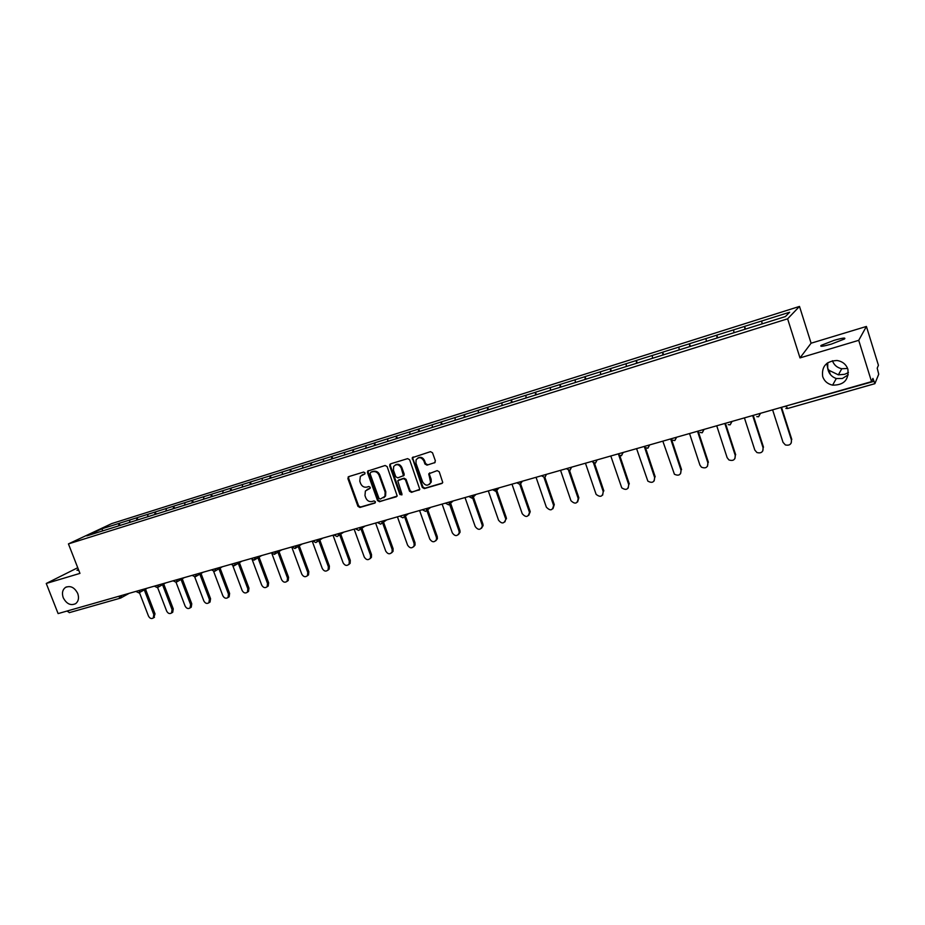 <?xml version="1.0" encoding="UTF-8"?>
<svg xmlns="http://www.w3.org/2000/svg" width="925" height="925" viewBox="0 0 925 925"><rect width="100%" height="100%" fill="white"/><g stroke="black" fill="none" stroke-linecap="round" stroke-linejoin="round"><path stroke-width="1.39" d="M848.433 372.578L844.629 374.301L838.362 374.845L829.031 370.335L827.713 368.393C828.627 373.388 831.482 376.776 836.293 378.545L842.374 378.498L848.248 374.822M832.442 360.727C833.992 365.028 837.102 367.711 841.773 368.74L847.624 368.474M822.683 376.579C824.325 381.169 827.632 384.025 832.604 385.147C843.843 385.193 848.942 379.897 847.89 369.237C846.086 364.288 842.455 361.374 837.021 360.496C826.233 361.074 821.446 366.439 822.683 376.579M63.235 597.712C66.542 603.944 70.693 605.921 75.711 603.62C78.532 601.262 79.203 597.885 77.735 593.492C74.52 587.352 70.416 585.34 65.444 587.444C62.461 589.768 61.732 593.191 63.235 597.712M365.017 472.848L363.641 472.062L348.725 476.618L347.892 478.583L357.94 506.333L359.894 507.467L374.822 503.096L375.423 501.72L374.035 500.922L372.104 501.5C369.26 501.998 367.156 500.795 365.803 497.881L364.97 495.557L365.387 490.99L370.139 488.296L370.231 487.302L368.844 486.515L366.901 487.093C364.068 487.614 361.964 486.411 360.611 483.486L359.779 481.162L360.345 476.34L364.901 473.901L365.017 472.848M826.857 363.375L827.713 368.393L827.771 362.704M831.575 344.019C823.007 346.447 819.55 346.898 821.18 345.36L834.003 340.365C842.594 337.914 846.086 337.452 844.49 338.989L831.575 344.019M78.764 570.332L76.96 570.239L78.394 569.395M434.461 462.905L435.386 460.858L432.53 452.799L430.483 451.654L412.249 457.702L422.32 487.452L424.355 488.597L441.745 483.509L442.74 482.422L439.236 471.785L437.19 470.628L428.784 473.797L430.622 482.468C428.113 486.192 425.454 486.041 422.656 481.994L415.984 463.24L416.065 459.91C418.736 456.684 421.326 457.008 423.847 460.87L424.957 464.003L426.992 465.148L435.097 462.512L426.992 465.148M799.998 357.906L858.724 340.331L871.558 381.632L58.113 613.587L46.25 583.467L79.955 573.384L68.438 543.9L787.614 318.813L799.998 357.906L811.098 343.21L799.501 306.429L787.614 318.813M387.147 466.628L385.147 465.495L367.653 471.114L367.479 472.617L377.55 500.587L379.528 501.72L397.207 496.054L387.147 466.628M390.535 463.853L407.636 458.627L409.648 459.771L419.788 489.313L411.521 492.354L409.509 491.21L405.416 479.74L403.404 478.607L397.738 480.757L401.936 493.95L401.924 494.794L399.924 494.54L389.668 465.865L390.535 463.853M799.501 306.429L111.717 523.596L68.438 543.9M745.515 329.138L744.613 326.363L744.926 329.323M744.613 326.363L789.673 312.222L785.418 316.558L86.765 535.887L101.773 528.834L119.047 523.388L118.62 525.886M120.123 525.412L119.047 523.388M119.302 523.273L136.969 517.746L136.553 520.255M138.045 519.781L136.969 517.746M137.224 517.63L155.157 512.022L154.764 514.531M156.233 514.069L155.157 512.022M155.412 511.907L173.623 506.206L173.252 508.738M174.698 508.276L173.623 506.206M173.865 506.091L192.354 500.309L192.007 502.842M193.429 502.402L192.354 500.309M192.597 500.194L211.374 494.32L211.039 496.864M212.449 496.424L211.374 494.32M211.617 494.204L230.683 488.238L230.371 490.805M231.747 490.366L230.683 488.238M230.915 488.123L250.293 482.064L249.993 484.642M251.357 484.214L250.293 482.064M250.513 481.96L270.192 475.797L269.927 478.387M271.256 477.971L270.192 475.797M270.412 475.693L290.415 469.438L290.161 472.062M291.468 471.623L290.415 469.438M290.623 469.322L310.939 462.974L310.719 465.622M312.002 465.183L310.939 462.974M311.147 462.858L331.797 456.407L331.601 459.066M332.85 458.627L331.797 456.407M332.006 456.291L352.98 449.735L352.807 452.406M354.055 452.024L352.98 449.735M353.188 449.619L374.509 442.948L374.371 445.642M375.573 445.26L374.509 442.948M374.706 442.844L396.386 436.068L396.27 438.774M397.449 438.404L396.386 436.068M396.582 435.964L418.62 429.061L418.528 431.778M419.672 431.42L418.62 429.061M418.805 428.957L441.213 421.95L441.156 424.679M442.266 424.332L441.213 421.95M441.398 421.846L464.188 414.712L464.165 417.453M465.24 417.117L464.188 414.712M464.362 414.62L487.544 407.358L487.544 410.11M488.585 409.787L487.544 407.358M487.718 407.266L511.294 399.877L511.328 402.653M512.334 402.34L511.294 399.877M511.456 399.785L535.448 392.281L535.517 395.056M536.477 394.755L535.448 392.281M535.598 392.177L560.018 384.534L560.122 387.332M561.047 387.043L560.018 384.534M560.157 384.442L585.005 376.672L585.155 379.481M586.034 379.204L585.005 376.672M585.143 376.579L610.442 368.659L610.616 371.48M611.448 371.226L610.442 368.659M610.569 368.578L636.308 360.519L636.527 363.352M637.325 363.097L636.308 360.519M636.435 360.426L662.647 352.228L662.913 355.073M663.653 354.842L662.647 352.228M662.763 352.136L689.449 343.788L689.761 346.644M690.443 346.424L689.449 343.788M689.553 343.695L716.748 335.185L717.095 338.064M717.731 337.868L716.748 335.185M716.84 335.104L744.532 326.444M733.606 329.878L733.976 332.711M706.018 338.573L706.342 341.383M678.915 347.106L679.193 349.904M652.298 355.489L652.53 358.276M626.144 363.722L626.341 366.497M600.441 371.815L600.603 374.579M575.188 379.759L575.315 382.522M550.363 387.575L550.456 390.327M525.955 395.264L526.013 397.993M501.963 402.814L501.986 405.589M478.364 410.249L478.364 413.001M455.158 417.557L455.123 420.297M432.333 424.748L432.264 427.466M409.879 431.813L409.787 434.53M387.795 438.774L387.667 441.468M366.057 445.619L365.895 448.301M344.655 452.348L344.482 455.031M323.6 458.985L323.392 461.644M302.88 465.506L302.637 468.154M282.472 471.935L282.206 474.571M262.376 478.26L262.087 480.884M242.593 484.492L242.281 487.105M223.098 490.632L222.775 493.233M203.905 496.667L203.558 499.257M185 502.622L184.63 505.2M166.373 508.496L165.98 511.062M148.023 514.265L147.607 516.821M129.928 519.966L129.5 522.509M67.213 610.997L118.643 596.336M69.444 612.581L67.317 611.263M101.773 528.834L102.906 530.811M77.746 567.719L46.25 583.467M858.724 340.331L866.413 326.456L878.426 365.283L877.212 368.185L878.727 374.197L874.9 383.644L872.911 378.417L871.558 381.632M866.413 326.456L811.098 343.21M761.703 321.033L762.119 323.877M364.889 473.912L361.964 475.034M367.075 489.51L370.116 488.331M348.864 476.572L348.598 478.19L358.623 505.906L360.577 507.027L375.33 502.714M368.439 470.594L368.173 472.224L378.221 500.159L380.198 501.292L396.363 496.794M370.682 472.34L370.081 473.727L378.926 498.297L380.302 499.084L384.927 496.367L385.135 492.169L379.088 475.323C377.724 472.374 375.608 471.172 372.74 471.715L370.994 472.155M383.771 497.766L385.598 495.939L385.794 491.742L385.135 492.169M371.364 471.935L373.422 471.311C376.278 470.779 378.394 471.981 379.759 474.918L385.794 491.742M398.617 480.017L404.052 478.202L406.063 479.335L410.145 490.793L412.157 491.938L419.522 489.776M390.616 463.83L390.327 465.472L400.571 494.112L401.855 494.944M401.161 467.819C398.883 464.153 396.397 463.703 393.68 466.478L393.437 470.154L395.773 476.71L397.785 477.855L403.462 475.67L401.161 467.819L401.82 467.426C400.224 464.385 398.062 463.564 395.333 464.951M403.277 475.993L404.121 475.265L404.156 473.993L403.508 474.398M401.82 467.426L404.156 473.993M417.892 458.002C420.678 456.58 422.875 457.401 424.483 460.477L425.592 463.61L427.627 464.755M429.385 484.376L431.247 482.052L431.142 479.266L430.518 479.67M429.709 472.86L429.443 474.467L431.142 479.266M413.151 456.95L412.851 458.603L422.956 487.036L424.98 488.18L442.416 483.07M139.444 592.624L148.486 616.073C149.792 618.443 151.376 619.091 153.249 618.004L153.816 614.605L155.018 613.876L153.758 617.692M155.018 613.876L145.514 589.167M153.816 614.605L144.288 589.861M157.62 587.525L166.662 611.09C167.992 613.506 169.622 614.142 171.53 612.997L172.073 609.61L173.264 608.881L172.721 612.269L171.946 612.743M173.264 608.881L163.737 584.022M172.073 609.61L162.534 584.704M176.051 582.311L185.104 606.048C186.48 608.5 188.133 609.124 190.076 607.922L190.596 604.545L191.764 603.817L191.244 607.193L190.4 607.713M191.764 603.817L182.237 578.796M190.596 604.545L181.046 579.478M194.724 576.957L203.824 600.915C205.234 603.424 206.923 604.037 208.9 602.753L209.397 599.388L210.553 598.672L210.056 602.025L209.131 602.614M210.553 598.672L201.014 573.5M209.397 599.388L199.835 574.182M213.663 571.453L222.821 595.723C224.278 598.278 226.001 598.88 228.012 597.504L228.487 594.174L229.62 593.445L229.146 596.787L228.128 597.434M229.62 593.445L220.069 568.123M228.487 594.174L218.913 568.806M247.854 588.867L248.964 588.15L248.536 591.445L247.414 592.173L247.854 588.867L238.28 563.348M232.846 565.776L242.119 590.439C243.61 593.052 245.379 593.63 247.414 592.173L248.536 591.445M248.964 588.15L239.413 562.666M252.271 559.856L261.694 585.074C263.243 587.757 265.059 588.312 267.128 586.751L267.522 583.478L268.62 582.762L268.215 586.022L267.071 586.82M268.62 582.762L259.058 557.127M267.522 583.478L257.948 557.81M271.846 553.451L281.57 579.628C283.189 582.38 285.05 582.912 287.143 581.224L287.502 578.009L288.565 577.304L288.218 580.507L287.016 581.386M288.565 577.304L278.992 551.508M287.502 578.009L277.905 552.179M291.733 546.976L301.77 574.101C303.446 576.934 305.354 577.431 307.482 575.604L307.782 572.459L308.823 571.754L308.522 574.887L307.285 575.859M308.823 571.754L299.249 545.796M307.782 572.459L298.185 546.467M312.211 541.137L322.27 568.493C324.028 571.396 325.993 571.858 328.132 569.881L328.375 566.817L329.392 566.112L329.161 569.164L327.866 570.239M329.392 566.112L319.819 540.003M328.375 566.817L318.778 540.674M333.012 535.205L343.094 562.793C344.956 565.788 346.967 566.204 349.13 564.042L349.292 561.093L350.297 560.388L350.124 563.337L348.771 564.539M350.297 560.388L340.712 534.118M349.292 561.093L339.695 534.777M354.136 529.181L364.242 557C366.219 560.099 368.289 560.457 370.451 558.087L370.543 555.278L371.515 554.584L371.422 557.382L370.012 558.735M371.515 554.584L361.929 528.129M370.543 555.278L360.947 528.788M375.608 523.053L385.737 551.115C387.841 554.318 389.968 554.618 392.119 552.005L392.142 549.369L393.09 548.675L393.067 551.3L391.587 552.849M393.09 548.675L383.493 522.035M392.142 549.369L382.534 522.694M397.426 516.832L407.578 545.137C409.833 548.456 412.018 548.675 414.134 545.785L414.076 543.357L415.001 542.663L415.059 545.091L413.521 546.86M415.001 542.663L405.393 515.838M414.076 543.357L404.456 516.485M419.592 510.519L429.767 539.067C432.206 542.512 434.461 542.628 436.507 539.414L436.38 537.252L437.271 536.569L437.398 538.732L435.814 540.767M437.271 536.569L427.651 509.525M436.38 537.252L426.24 508.773M442.115 504.09L452.325 532.893C454.984 536.465 457.285 536.477 459.228 532.893L459.043 531.054L459.898 530.372L460.083 532.21L458.465 534.581M459.898 530.372L450.14 501.801M459.043 531.054L448.903 502.379M465.021 497.558L475.242 526.614C478.167 530.326 480.526 530.198 482.295 526.221L482.075 524.741L482.908 524.07L483.127 525.539L481.497 528.279M482.908 524.07L472.872 495.476M482.075 524.741L471.935 495.869M488.308 490.921L498.552 520.232C501.778 524.082 504.171 523.804 505.709 519.376L504.923 521.873M506.287 517.665L496.262 488.874M505.501 518.335L495.349 489.233M511.988 484.168L522.243 513.745C525.828 517.722 528.233 517.272 529.458 512.392L530.222 511.722L528.742 515.352M530.071 511.143L520.035 482.156M529.308 511.814L519.873 484.573M536.061 477.3L546.34 507.154C550.306 511.224 552.711 510.6 553.555 505.27L554.283 504.611L552.965 508.715M554.248 504.518L544.929 477.416M553.532 505.177L544.039 477.601M560.55 470.316L570.945 500.703C575.084 504.53 577.489 503.778 578.16 498.436L578.853 497.789L577.605 501.963M578.853 497.789L569.523 470.455M578.16 498.436L568.574 470.386M585.456 463.217L596.105 494.343C600.371 497.65 602.742 496.725 603.216 491.58L602.672 495.083M603.863 490.932L594.474 463.194M603.216 491.58L593.48 462.87M610.801 455.99L621.739 487.833C626.086 490.632 628.41 489.556 628.699 484.608L628.191 488.076M629.312 483.96L619.796 455.655M628.699 484.608L618.698 454.846M636.585 448.637L647.847 481.139C652.218 483.486 654.484 482.272 654.634 477.508L654.16 480.931M655.212 476.872L645.477 447.677M654.634 477.508L644.274 446.44M662.832 441.156L674.418 474.259C678.788 476.213 680.997 474.883 681.031 470.282L680.592 473.646M681.563 469.646L671.365 438.832M681.031 470.282L670.66 438.924M689.541 433.536L699.924 465.102L701.451 467.206C705.798 468.802 707.949 467.368 707.891 462.916L707.509 466.223M708.388 462.303L698.144 431.085M707.891 462.916L697.508 431.27M716.736 425.789L727.131 457.655L728.958 459.968C733.271 461.263 735.363 459.748 735.248 455.435L734.913 458.638M735.687 454.822L725.431 423.303M735.248 455.435L724.842 423.465M744.417 417.892L754.823 450.07L756.939 452.556C761.217 453.597 763.264 452.013 763.09 447.816L762.824 450.891M763.495 447.203L753.228 415.383M763.09 447.816L752.673 415.533M772.606 409.844L783.036 442.347L785.406 444.971C789.649 445.792 791.661 444.15 791.442 440.046L791.257 442.971M791.8 439.456L781.521 407.312M791.442 440.046L781.024 407.451M129.188 593.33L120.655 598.059L118.747 596.613L121.603 595.492M874.807 383.678L787.545 408.515L874.853 383.702M786.262 405.959L873.824 381.389M783.914 406.63L786.377 406.318L787.545 408.515L785.868 408.445M69.259 612.662L120.655 598.059L121.776 595.434M139.837 590.289L136.102 591.352M139.039 592.798L140.01 590.243M158.348 585.016L154.579 586.092M157.528 587.548L158.522 584.958M177.137 579.651L173.333 580.738M176.282 582.218L177.311 579.605M196.204 574.217L192.365 575.315M195.337 576.807L196.377 574.171M215.571 568.69L211.698 569.8M214.669 571.303L215.745 568.644M235.239 563.082L231.319 564.204M234.314 565.73L235.412 563.036M255.208 557.393L251.253 558.515M254.248 560.053L255.381 557.347M275.5 551.601L271.499 552.745M274.505 554.295L275.662 551.554M296.104 545.727L292.069 546.918M295.087 548.456L296.266 545.681M317.044 539.761L312.951 540.952M315.98 542.512L316.94 541.842L317.194 539.714M338.307 533.69L334.179 534.893M337.22 536.477L338.261 535.714L338.469 533.644M359.929 527.528L355.732 528.718M358.808 530.337L359.929 529.458L360.079 527.481M381.898 521.261L377.654 522.475M380.73 524.105L381.956 523.076L382.037 521.226M404.225 514.901L399.935 516.127M403.034 517.769L404.352 516.566L404.364 514.855M426.922 508.426L422.563 509.663M425.697 511.328L427.107 509.906L427.061 508.38M450.001 501.847L445.572 503.108M448.729 504.784L453.192 500.934M473.473 495.153L468.963 496.436M472.166 498.124L473.612 495.106M497.349 488.342L492.759 489.649M495.997 491.348L497.477 488.308M521.619 481.416L516.959 482.746M520.232 484.457L521.746 481.382M546.328 474.375L541.576 475.728M544.883 477.45L546.444 474.34L544.779 477.508L541.738 475.901M571.453 467.206L566.62 468.593M569.973 470.316L571.569 467.171M597.03 459.922L592.116 461.321M595.503 463.067L597.145 459.887M623.057 452.498L618.05 453.921M621.484 455.678L623.173 452.464M647.847 448.22L649.581 444.937L644.459 446.393M647.928 448.163L649.662 444.913M674.776 440.566L676.533 437.248L671.342 438.728M674.857 440.508L676.626 437.224M700.121 432.472L702.168 432.773L703.994 429.42L698.71 430.923M702.272 432.715L704.087 429.385M730.126 424.829L731.964 421.442L726.587 422.968M730.195 424.783L732.057 421.407M756.777 416.62L758.546 416.759L760.419 413.348L754.985 414.874M758.627 416.701L760.547 413.29M363.178 474.433L362.484 474.837M368.37 488.851L367.688 489.267M360.577 507.027L359.894 507.467M358.623 505.906L357.94 506.333M348.598 478.19L347.892 478.583M380.198 501.292L379.528 501.72M378.221 500.159L377.55 500.587M368.173 472.224L367.479 472.617M379.759 474.918L379.088 475.323M373.422 471.311L372.74 471.715M419.499 489.788L418.863 490.204M412.157 491.938L411.521 492.354M410.145 490.793L409.509 491.21M406.063 479.335L405.416 479.74M404.052 478.202L403.404 478.607M399.218 479.636L398.571 480.052M400.571 494.112L399.924 494.54M390.327 465.472L389.668 465.865M425.592 463.61L424.957 464.003M424.483 460.477L423.847 460.87M429.443 474.467L428.818 474.883M442.358 483.093L441.745 483.509M424.98 488.18L424.355 488.597M422.956 487.036L422.32 487.452M412.851 458.603L412.203 458.997M841.773 368.74L838.362 374.845M836.293 378.545L832.604 385.147M821.18 345.36L821.469 346.285M826.846 363.386L827.482 365.433M829.031 370.335L830.315 374.44M136.183 591.572L138.877 592.879L147.272 588.173M154.66 586.3L157.354 587.618L165.633 582.935M173.414 580.958L176.12 582.288L184.26 577.616M192.446 575.523L195.175 576.876L203.176 572.228M211.779 570.02L214.519 571.384L222.358 566.759M231.4 564.423L234.152 565.799L241.841 561.197M251.334 558.735L254.097 560.122L261.613 555.567M271.58 552.965L274.355 554.376L281.686 549.843M292.138 547.103L294.936 548.525L302.059 544.027M313.02 541.137L315.841 542.582L322.733 538.13M334.249 535.089L337.082 536.546L343.718 532.153M355.813 528.938L358.669 530.407L365.017 526.082M377.735 522.683L380.603 524.174L386.615 519.919M400.005 516.335L402.895 517.838L408.515 513.676M422.656 509.872L425.569 511.398L430.715 507.339M445.677 503.304L448.613 504.842L450.244 503.084M469.079 496.632L472.051 498.182L475.947 494.447M492.886 489.834L495.881 491.406L498.98 487.88M517.098 482.931L520.116 484.515L522.336 481.22M566.875 468.94L569.835 470.386L571.546 467.183M592.578 462.014L595.365 463.136M595.411 463.124L597.099 459.898M618.756 454.915L621.357 455.748L623.103 452.475M645.407 447.619L647.812 448.232M672.521 440.138L674.741 440.566M728.195 424.633L730.103 424.841M348.806 476.629L348.112 477.034M368.335 470.721L367.653 471.114M385.598 495.939L384.927 496.367M404.121 475.265L403.462 475.67M390.442 464.061L389.772 464.454M431.247 482.052L430.622 482.468M429.408 473.392L428.784 473.797M412.897 457.32L412.249 457.702M66.496 586.901L65.444 587.444M153.249 618.004L154.463 617.264M171.53 612.997L172.721 612.269M190.076 607.922L191.244 607.193M208.9 602.753L210.056 602.025M228.012 597.504L229.146 596.787M267.128 586.751L268.215 586.022M287.143 581.224L288.218 580.507M307.482 575.604L308.522 574.887M328.132 569.881L329.161 569.164M349.13 564.042L350.124 563.337M370.451 558.087L371.422 557.382M392.119 552.005L393.067 551.3M414.134 545.785L415.059 545.091M436.507 539.414L437.398 538.732M459.228 532.893L460.083 532.21M482.295 526.221L483.127 525.539M505.709 519.376L506.507 518.705M529.458 512.392L530.222 511.722M553.555 505.27L554.283 504.611"/></g></svg>
